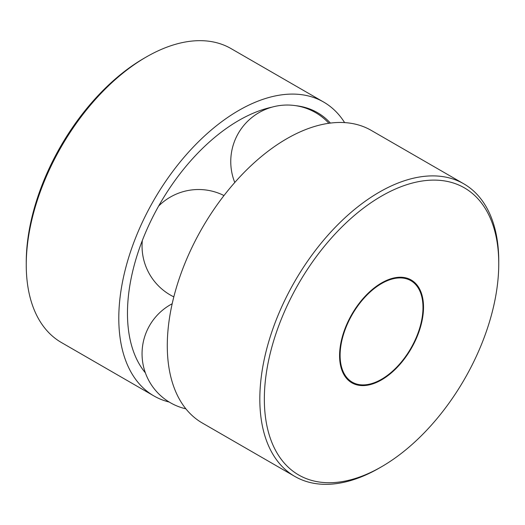 <?xml version="1.0" encoding="UTF-8"?>
<svg xmlns="http://www.w3.org/2000/svg" width="525" height="525" viewBox="0 0 525 525"><rect width="100%" height="100%" fill="white"/><g stroke="black" fill="none" stroke-linecap="round" stroke-linejoin="round"><path stroke-width="0.79" d="M381.55 283.566A58.603 33.836 120 0 0 381.544 283.572A58.603 33.836 120 0 0 340.108 355.34A58.603 33.836 120 0 0 381.55 379.267A58.603 33.836 120 0 0 422.986 307.493A58.603 33.836 120 0 0 381.55 283.566L374.883 287.418L381.544 283.572M381.55 282.955A59.358 34.269 120 0 0 381.544 282.955A59.358 34.269 120 0 0 339.577 355.648A59.358 34.269 120 0 0 381.55 379.883A59.358 34.269 120 0 0 423.517 307.184A59.358 34.269 120 0 0 381.55 282.955M498.75 263.753L498.75 261.142A168.945 97.538 120 0 0 463.759 183.802L371.214 130.377A168.945 97.538 120 0 0 286.748 138.744A168.945 97.538 120 0 0 176.38 287.615A168.945 97.538 120 0 0 202.276 422.992L294.82 476.424A168.945 97.538 120 0 0 379.293 468.057L381.55 466.751A165.749 95.694 120 0 0 498.75 263.753A165.749 95.694 120 0 0 381.55 196.081A165.749 95.694 120 0 0 264.344 399.085A165.749 95.694 120 0 0 381.55 466.751M463.759 183.802A168.945 97.538 120 0 0 379.286 192.17A168.945 97.538 120 0 0 268.918 341.047A168.945 97.538 120 0 0 294.82 476.424M344.61 122.601A169.687 97.972 120 0 0 323.623 102.04L231.079 48.608A169.687 97.972 120 0 0 146.239 57.015L146.239 57.015A169.687 97.972 120 0 0 26.25 264.836A169.687 97.972 120 0 0 61.392 342.517L153.937 395.948A169.687 97.972 120 0 0 169.201 402.038M323.623 102.04A169.687 97.972 120 0 0 238.783 110.44A169.687 97.972 120 0 0 127.929 259.973A169.687 97.972 120 0 0 153.937 395.948M143.981 58.321L146.239 57.015L143.981 58.314A166.497 96.127 120 0 0 143.981 58.321A166.497 96.127 120 0 0 26.25 262.231L26.25 264.836M271.97 107.139A157.428 90.891 120 0 0 263.767 109.312A157.428 90.891 120 0 0 238.783 120.455A157.428 90.891 120 0 0 130.305 340.476A157.428 90.891 120 0 0 145.366 372.835M330.389 123.08A157.428 90.891 120 0 0 295.949 105.696M340.108 347.648L340.108 355.34M328.88 123.283A56.529 56.529 0 0 0 234.773 182.49M223.985 195.549A56.529 56.529 0 0 0 158.655 206.03M142.321 240.535A56.529 56.529 0 0 0 173.821 296.868M172.174 303.765A56.529 56.529 0 0 0 185.883 408.831"/></g></svg>
